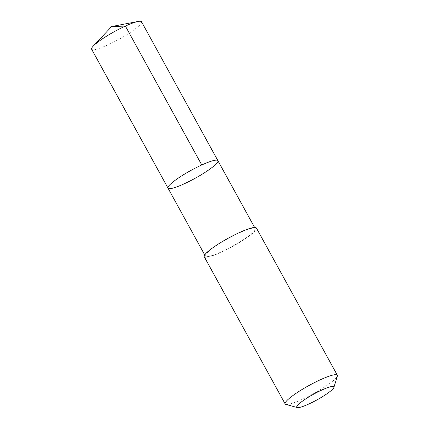 <?xml version="1.0" encoding="UTF-8"?>
<svg xmlns="http://www.w3.org/2000/svg" width="429" height="429" viewBox="0 0 429 429"><rect width="100%" height="100%" fill="white"/><g stroke="black" fill="none" stroke-linecap="round" stroke-linejoin="round"><path stroke-width="0.32" stroke-dasharray="2.15 1.61" d="M91.634 49.217A28.475 4.456 151.2 0 0 97.978 48.793A28.475 4.456 151.2 0 0 126.56 34.835A28.475 4.456 151.2 0 0 141.543 21.782M211.712 255.668A28.47 4.456 151.2 0 0 240.288 241.715A28.47 4.456 151.2 0 0 255.271 228.657A28.47 4.456 151.2 0 0 248.927 229.081A28.47 4.456 151.2 0 0 220.35 243.039A28.47 4.456 151.2 0 0 205.373 256.092A28.47 4.456 151.2 0 0 211.712 255.668M217.9 160.687A28.47 4.456 -28.8 0 1 202.922 173.74A28.47 4.456 -28.8 0 1 174.346 187.698A28.47 4.456 -28.8 0 1 168.002 188.117M204.225 256.724A29.778 4.66 151.2 0 0 232.566 246.461A29.778 4.66 151.2 0 0 256.413 228.03M285.832 404.386A29.778 4.66 151.2 0 0 313.486 393.656A29.778 4.66 151.2 0 0 337.366 376.056M255.271 228.657L254.612 227.467M205.373 256.092L204.713 254.896"/><path stroke-width="0.64" d="M174.346 187.698A28.47 4.456 -28.8 0 1 168.002 188.117A28.47 4.456 -28.8 0 1 190.803 170.501A28.47 4.456 -28.8 0 1 217.9 160.687A28.47 4.456 -28.8 0 1 202.922 173.74A28.47 4.456 -28.8 0 1 174.346 187.698M141.543 21.782A28.475 4.456 151.2 0 0 138.122 21.45A28.475 4.456 151.2 0 0 135.199 22.206A28.475 4.456 151.2 0 0 93.19 46.15A28.475 4.456 151.2 0 0 91.634 49.217L168.002 188.117A28.47 4.456 -28.8 0 1 190.803 170.501A28.47 4.456 -28.8 0 1 217.9 160.687L141.543 21.782M333.912 387.398L337.366 376.056A29.778 4.66 151.2 0 0 337.339 375.23L256.413 228.03A29.778 4.66 151.2 0 0 249.78 228.475A29.778 4.66 151.2 0 0 219.895 243.071A29.778 4.66 151.2 0 0 204.225 256.724L285.151 403.92A29.778 4.66 151.2 0 0 285.832 404.386L297.259 407.55A21.182 3.314 151.2 0 0 316.929 399.919A21.182 3.314 151.2 0 0 333.912 387.398A21.182 3.314 151.2 0 0 329.177 387.124A21.182 3.314 151.2 0 0 306.579 398.348A21.182 3.314 151.2 0 0 297.259 407.55M337.339 375.23A29.778 4.66 151.2 0 0 330.705 375.67A29.778 4.66 151.2 0 0 300.815 390.267A29.778 4.66 151.2 0 0 285.151 403.92M201.753 164.972L125.397 26.072L111.658 26.528L93.19 46.15M111.658 26.528L138.122 21.45M254.612 227.467L217.9 160.687M204.713 254.896L168.002 188.117"/></g></svg>
